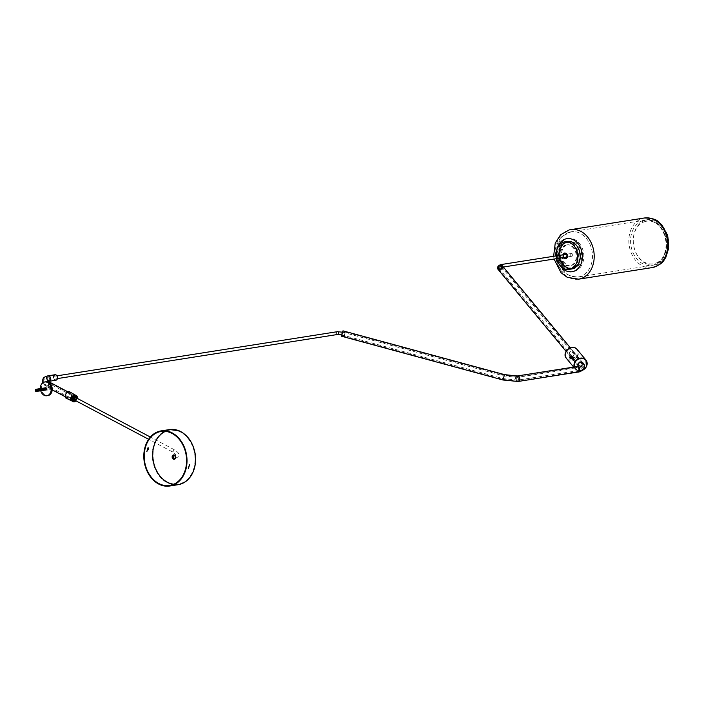 <?xml version="1.0" encoding="UTF-8"?>
<svg xmlns="http://www.w3.org/2000/svg" width="704" height="704" viewBox="0 0 704 704"><rect width="100%" height="100%" fill="white"/><g stroke="black" fill="none" stroke-linecap="round" stroke-linejoin="round"><path stroke-width="0.53" stroke-dasharray="3.52 2.64" d="M572.722 255.394A1.39 1.074 81.1 0 1 570.636 255.015A1.39 1.074 81.1 0 1 571.481 253.475A1.39 1.074 81.1 0 1 572.722 255.394M578.345 366.274A2.842 2.464 140.3 0 0 583.132 363.246M574.077 354.702A2.842 2.464 140.3 0 0 570.126 351.912A2.842 2.464 140.3 0 0 569.51 355.626A2.842 2.464 140.3 0 0 574.077 354.702M571.006 356.4L571.683 356.092L571.982 357.025L570.918 358.635L571.428 356.426L572.15 356.312L572.308 357.148L571.243 358.758L571.111 357.676L572.475 356.435L572.598 357.474L571.569 358.882L571.437 357.799L572.801 356.558L572.933 357.597L571.894 359.005L571.762 357.922L573.126 356.682L573.258 357.72L572.22 359.128L572.088 358.046L573.452 356.805L573.584 357.843L572.546 359.251L572.414 358.169L573.778 356.928L573.91 357.966L572.871 359.374L572.739 358.292L574.103 357.051L574.235 358.09L573.197 359.498L573.065 358.415L574.438 357.174L573.813 359.524L573.267 359.11M570.944 356.998L571.798 356.356L571.173 358.512L571.402 356.919L572.123 356.479L571.498 358.635L571.727 357.042L572.449 356.602L571.824 358.758L572.053 357.166L572.774 356.726L572.15 358.882L572.378 357.289L573.1 356.849L572.475 359.005L572.704 357.412L573.426 356.972L572.801 359.128L573.03 357.535L573.751 357.095L573.126 359.242L573.355 357.658L574.077 357.218L573.452 359.366L573.285 358.415L574.086 357.315L574.552 357.597L574.086 357.315M570.803 355.986L570.152 358.125M570.944 356.11L570.363 358.054M571.683 356.092L571.006 356.338L571.472 356.242L570.847 358.389L570.715 357.614M573.285 358.415L573.285 359.269L573.874 359.022L574.112 357.271L572.95 358.31L573.047 359.216L573.927 357.87L573.786 357.148L573.179 357.236L572.722 359.093L573.602 357.746L573.461 357.025L572.854 357.113L572.308 358.899L573.25 357.782L573.021 356.822L571.974 358.776L572.924 357.658L572.695 356.699L571.648 358.653L572.598 357.535L572.37 356.576L571.322 358.53L572.273 357.412L572.044 356.453L570.997 358.406L571.947 357.289L571.71 356.33L570.583 357.834M570.759 356.198L571.358 355.969L570.891 356.039L571.296 357.042L570.302 358.09M571.006 356.286L571.622 357.166L571.173 358.151L570.592 357.826M570.434 356.074L571.173 355.942L571.331 356.778L570.759 358.151L570.108 358.239M570.592 358.512L571.586 357.095L571.498 356.066L571.208 358.125L570.592 358.512L570.372 358.046M570.293 356.162L571.129 355.925L571.261 356.972L570.715 358.142L570.011 358.028M571.648 356.074L571.375 358.389L570.759 358.538L570.733 357.57M570.935 357.051L572.106 356.294L572.238 357.333L571.199 358.75L571.454 356.831L572.431 356.418L572.563 357.456L571.525 358.873L571.78 356.954L572.766 356.541L572.889 357.579L571.85 358.987L572.114 357.078L573.091 356.664L573.214 357.702L572.176 359.11L572.44 357.201L573.417 356.787L573.54 357.826L572.502 359.234L572.766 357.324L573.742 356.91L573.866 357.949L572.827 359.357L573.091 357.447L574.068 357.034L574.191 358.072L573.162 359.48L573.672 357.262L574.394 357.157L574.517 358.204M501.345 266.834A1.813 1.566 -39.7 0 1 501.952 269.702A1.813 1.566 -39.7 0 1 499.514 267.793A1.813 1.566 -39.7 0 1 501.345 266.834M500.421 265.751A1.786 1.54 -39.7 0 1 501.019 268.576A1.786 1.54 -39.7 0 1 498.634 266.675A1.786 1.54 -39.7 0 1 500.421 265.751M500.518 265.857A1.786 1.54 -39.7 0 1 501.107 268.69A1.786 1.54 -39.7 0 1 498.722 266.79A1.786 1.54 -39.7 0 1 500.518 265.857M500.57 266.068A1.672 1.443 -39.7 0 1 501.125 268.708A1.672 1.443 -39.7 0 1 498.907 266.913A1.672 1.443 -39.7 0 1 500.57 266.068M344.942 333.142L344.203 335.949L344.942 333.142M342.179 332.411L341.449 335.174L342.179 332.411M342.443 332.482L341.722 335.245L342.443 332.482M342.681 332.622L341.994 335.201L342.681 332.622M342.452 332.86L341.651 335.694L342.452 332.86M498.098 267.282A2.235 1.927 -39.7 0 1 501.864 266.094A2.235 1.927 -39.7 0 1 498.423 268.946A2.235 1.927 -39.7 0 1 498.098 267.282M342.971 330.845L341.51 336.23M497.992 269.298A2.79 2.411 140.3 0 0 502.286 265.742M73.357 400.805L73.066 400.893A2.79 1.549 117.9 0 0 73.718 400.99L72.257 400.224L72.169 398.473L73.119 396.554L75.117 395.666L75.495 397.804L74.448 399.67L72.952 400.585L71.852 400.004L71.764 398.253L72.706 396.343L74.105 395.366L75.099 395.894L75.082 397.593L74.034 399.45L72.538 400.365L71.438 399.793L71.35 398.042L72.301 396.123L73.691 395.155L74.686 395.674L74.677 397.373L73.63 399.238L72.125 400.154L71.034 399.573L70.946 397.822L71.887 395.903L73.286 394.935L74.281 395.463L74.263 397.162L73.216 399.018L71.72 399.934L70.62 399.353L70.532 397.602L71.474 395.692L73.471 394.794L73.858 396.942L72.802 398.798L71.306 399.722L70.206 399.142L70.118 397.39L71.069 395.472L73.058 394.574L73.445 396.722L72.398 398.587L70.902 399.502L71.922 400.03L74.061 399.608L70.884 399.529L66.378 397.338A2.781 1.54 117.9 0 0 68.306 396.59A2.781 1.54 117.9 0 0 69.52 393.958A2.781 1.54 117.9 0 0 68.974 392.427A2.781 1.54 117.9 0 0 66.282 394.143A2.781 1.54 117.9 0 0 66.378 397.338M52.096 386.32L52.237 389.312M73.718 400.99A2.79 1.549 117.9 0 0 75.997 398.666A2.79 1.549 117.9 0 0 75.706 395.974A2.79 1.549 117.9 0 0 73.031 397.716A2.79 1.549 117.9 0 0 73.093 400.902L72.53 398.666L73.48 396.748L75.469 395.85L75.856 397.998L74.809 399.854L73.304 400.778L72.213 400.198L72.125 398.446L73.066 396.528L74.466 395.56L75.46 396.079L75.442 397.778L74.395 399.643L72.899 400.558L71.799 399.978L71.711 398.226L72.653 396.317L74.052 395.34L75.046 395.868L75.038 397.566L73.982 399.423L72.486 400.338L71.386 399.766L71.298 398.015L72.248 396.097L73.638 395.129L74.642 395.648L74.624 397.346L73.577 399.212L72.081 400.127L70.981 399.546L70.893 397.795L71.834 395.877L73.234 394.909L74.228 395.437L74.21 397.126L73.163 398.992L71.667 399.907L70.567 399.326L70.479 397.575L71.43 395.666L73.418 394.768L73.806 396.915L72.758 398.772L71.254 399.687M36.247 391.477L35.614 391.028L35.754 389.453M35.957 389.435L35.825 390.993L36.476 391.442L35.86 390.993L35.983 389.435M36.414 391.283L36.159 389.479L35.869 390.878L36.564 391.213M36.546 391.16L36.318 389.567M36.67 390.975L36.432 389.77L36.652 391.002M37.479 391.283L36.758 390.65M37.981 391.204L37.154 389.937M37.488 390.518L37.4 389.937M37.99 390.922L37.734 390.482M37.646 389.893L38.377 388.898M38.72 391.09L37.928 390.298M37.893 389.858L38.623 388.863M38.966 391.046L38.227 390.403M38.43 389.391L38.474 390.368M38.72 390.324L38.632 389.743L38.72 390.324M39.829 390.931L38.931 389.382L39.609 388.705M39.952 390.896L39.125 389.62M39.609 389.743L40.348 388.59M40.691 390.782L39.961 390.13M39.864 389.55L40.594 388.546M40.938 390.738L40.11 389.506M40.401 389.11L40.454 390.06M40.603 389.426L41.334 388.432M41.923 390.579L41.105 389.312M41.448 389.928L41.351 389.268M41.686 389.858L42.328 388.282M42.671 390.465L41.932 389.822M41.844 389.233L42.574 388.238M42.918 390.43L42.178 389.787M43.164 390.386L42.372 389.594M43.41 390.35L42.671 389.708M43.903 390.271L43.076 389.004M44.15 390.236L43.419 389.585M44.396 390.192L43.666 389.55M43.569 388.96L44.299 387.966M44.642 390.157L43.912 389.514M43.815 388.925L44.546 387.93M44.889 390.113L44.158 389.47M45.135 390.078L44.352 389.286M45.382 390.042L44.651 389.391M42.434 388.274L41.87 388.916L42.654 390.474M41.914 390.271L42.407 390.509M41.202 388.467L40.63 389.11L41.422 390.667M39.943 390.579L40.427 390.826M39.468 388.74L38.905 389.382L39.688 390.94M39.222 388.775L38.658 389.418L39.442 390.975M37.99 388.969L37.426 389.62L38.21 391.169M36.634 389.937L36.749 390.711M36.3 389.55L36.529 391.178M36.432 391.248L35.807 390.896L36.027 389.479L36.397 391.292M35.719 389.462L35.957 391.406M45.443 387.807A1.118 0.854 -98.9 0 0 44.959 388.414M73.418 400.444A2.235 1.241 -62.1 0 1 73.357 400.409A2.235 1.241 -62.1 0 1 73.304 397.857A2.235 1.241 -62.1 0 1 75.442 396.466A2.235 1.241 -62.1 0 1 75.504 396.502M75.9 397.654A2.235 1.241 -62.1 0 1 74.598 400.127M54.859 379.535A2.235 1.716 81.1 0 1 53.68 377.186A2.235 1.716 81.1 0 1 55.053 375.285A2.235 1.716 81.1 0 1 57.094 377.23A2.235 1.716 81.1 0 1 55.748 379.694A2.235 1.716 81.1 0 1 54.859 379.535M54.974 374.739A2.79 2.147 -98.9 0 0 53.249 377.106A2.79 2.147 -98.9 0 0 54.727 380.046A2.79 2.147 -98.9 0 0 55.836 380.248M46.165 389.893A1.531 1.179 -98.9 0 0 47.995 388.511A1.531 1.179 -98.9 0 0 45.83 387.763M40.374 388.59A6.97 5.359 -98.9 0 0 40.726 390.782M45.751 381.814A6.97 5.359 -98.9 0 0 41.439 387.728A6.97 5.359 -98.9 0 0 45.135 395.085A6.97 5.359 -98.9 0 0 47.916 395.586M44.431 388.564L44.414 389.277M42.46 388.872L42.434 389.585M40.48 389.189L40.462 389.902M39.943 390.632L40.621 390.13L39.794 388.89M38.509 389.497L38.482 390.21M38.456 390.861L39.142 390.368L38.192 389.154M36.538 389.787L36.705 390.896M36.52 389.409L37.224 389.752L36.925 391.169L36.203 389.91L36.986 391.16M36.274 389.541L36.52 391.186L36.247 389.523M36.089 389.47L35.622 390.922L36.247 391.283L36.731 390.746L35.842 389.514L35.446 391.054M44.396 388.511L44.308 389.004M43.991 390.051L44.572 389.514L43.745 388.265M42.425 388.819L42.328 389.321M42.02 390.359L42.592 389.822L41.774 388.582M41.096 389.356L41.193 389.937M40.85 389.391L40.946 389.981M40.286 390.632L40.682 389.206L39.767 388.934M39.89 390.702L40.19 389.286L39.486 388.942M39.644 390.746L39.943 389.321L39.239 388.978M39.398 390.782L39.697 389.365L38.993 389.013M39.213 390.817L39.45 389.4L38.746 389.057M38.808 390.87L39.389 390.324L38.5 389.092M38.315 390.949L38.896 390.403L38.069 389.162M37.488 390.526L38.166 390.975L38.65 390.447L37.822 389.198M37.145 389.972L37.242 390.562M37.981 391.01L38.218 389.594L37.514 389.25M36.898 390.016L36.995 390.597M37.734 391.046L37.972 389.638L37.268 389.286M37.418 391.098L37.726 389.673L37.013 389.33M36.502 389.743L36.678 390.949M37.171 391.134L37.479 389.708L36.766 389.365M36.678 391.213L36.978 389.787L36.274 389.444M36.027 389.479L35.464 390.034L36.186 391.292L36.485 389.866L35.367 389.778M73.665 400.646L72.679 400.127L72.591 398.561L73.436 396.854L74.668 395.982L75.557 396.449L74.598 399.617L73.251 400.435L72.266 399.916L72.186 398.35L73.022 396.634L74.263 395.771L75.143 396.229L74.184 399.397L72.846 400.215L71.861 399.696L71.773 398.13L72.609 396.422L74.378 395.613L74.712 397.522L73.77 399.186L72.433 399.995L71.447 399.476L71.368 397.91L73.436 395.331L74.325 395.798L74.307 397.311L73.366 398.966L72.019 399.784L71.034 399.265L70.954 397.698L73.031 395.12L73.911 395.578L73.894 397.091L72.952 398.746L71.614 399.564L70.629 399.045L71.377 395.771L73.154 394.962L73.48 396.871L72.547 398.534L71.201 399.344M73.559 400.594L72.574 400.074L72.494 398.508L73.33 396.801L74.571 395.93L75.451 396.396L74.492 399.564L73.154 400.374L72.169 399.854L72.081 398.297L72.917 396.581L74.158 395.71L75.038 396.176L74.078 399.344L72.741 400.162L71.755 399.643L71.667 398.077L72.512 396.37L74.281 395.56L74.615 397.47L72.327 399.942L71.342 399.423L71.262 397.857L72.098 396.15L73.339 395.278L74.219 395.745L73.26 398.913L71.922 399.722L70.937 399.203L70.849 397.646L71.685 395.93L72.926 395.058L73.814 395.525L72.855 398.693L71.509 399.511L70.523 398.992L71.28 395.718L73.049 394.909L73.383 396.818L71.104 399.291M146.74 451.282L147.611 447.577L148.192 447.744M165.484 431.35A27.333 20.997 81.1 0 1 169.629 430.118A27.333 20.997 81.1 0 1 178.772 431.262A27.333 20.997 81.1 0 1 195.052 459.765A27.333 20.997 81.1 0 1 178.13 484.123A27.333 20.997 81.1 0 1 173.809 484.22M188.276 468.274L189.13 464.57L189.728 464.737M173.712 454.898A2.235 1.716 81.1 0 1 173.879 454.863A2.235 1.716 81.1 0 1 174.627 454.951A2.235 1.716 81.1 0 1 175.956 457.283A2.235 1.716 81.1 0 1 174.574 459.272A2.235 1.716 81.1 0 1 174.398 459.29M65.982 398.103A3.643 2.024 117.9 0 0 68.517 397.118A3.643 2.024 117.9 0 0 70.101 393.668A3.643 2.024 117.9 0 0 69.388 391.67M75.874 400.796A3.344 1.857 117.9 0 0 77.176 398.332M70.726 399.379L70.655 400.18L73.999 400.294L72.952 401.157M75.847 396.466A2.508 1.39 117.9 0 0 75.592 396.229A2.508 1.39 117.9 0 0 75.574 396.22A2.508 1.39 117.9 0 0 73.163 397.786A2.508 1.39 117.9 0 0 73.225 400.655A2.508 1.39 117.9 0 0 73.251 400.673A2.508 1.39 117.9 0 0 73.577 400.752M74.774 400.215A2.508 1.39 117.9 0 0 76.076 397.751M75.407 400.55A2.508 1.39 117.9 0 0 76.71 398.086M565.875 245.062A10.595 8.14 81.1 0 1 566.412 244.948A10.595 8.14 81.1 0 1 576.11 254.153A10.595 8.14 81.1 0 1 569.712 265.892A10.595 8.14 81.1 0 1 560.076 257.039A10.595 8.14 81.1 0 1 565.875 245.062M565.418 242.88A12.83 9.856 81.1 0 1 566.069 242.748A12.83 9.856 81.1 0 1 577.799 253.889A12.83 9.856 81.1 0 1 570.055 268.092A12.83 9.856 81.1 0 1 558.395 257.382A12.83 9.856 81.1 0 1 565.418 242.88M556.688 258.623A13.948 10.718 81.1 0 1 556.257 255.869M557.462 252.27A13.112 10.067 81.1 0 1 565.435 242.563A13.112 10.067 81.1 0 1 577.421 253.95A13.112 10.067 81.1 0 1 569.51 268.462A13.112 10.067 81.1 0 1 557.462 252.27M173.73 450.384A1.39 0.774 -62.1 0 1 172.198 451.757A1.39 0.774 -62.1 0 1 172.163 450.164A1.39 0.774 -62.1 0 1 173.501 449.293A1.39 0.774 -62.1 0 1 173.73 450.384M50.67 385.282A1.39 0.774 -62.1 0 1 49.13 386.654A1.39 0.774 -62.1 0 1 49.104 385.053A1.39 0.774 -62.1 0 1 50.433 384.182A1.39 0.774 -62.1 0 1 50.67 385.282M49.377 379.148A1.39 1.074 81.1 0 1 47.291 378.77A1.39 1.074 81.1 0 1 48.127 377.23A1.39 1.074 81.1 0 1 49.377 379.148M337.814 334.444A1.39 1.074 81.1 0 1 337.383 331.69M342.109 333.969L342.602 332.191L342.109 333.969M503.615 377.74L504.108 375.971L503.615 377.74M518.69 379.271A1.39 1.074 81.1 0 1 516.604 378.893A1.39 1.074 81.1 0 1 517.449 377.353A1.39 1.074 81.1 0 1 518.69 379.271M578.653 369.829A1.39 1.074 81.1 0 1 576.567 369.459A1.39 1.074 81.1 0 1 577.412 367.91A1.39 1.074 81.1 0 1 578.653 369.829M581.918 364.742A1.39 1.206 -39.7 0 1 579.568 365.482A1.39 1.206 -39.7 0 1 581.715 363.704A1.39 1.206 -39.7 0 1 581.918 364.742M501.415 267.67A1.39 1.206 -39.7 0 1 499.066 268.409A1.39 1.206 -39.7 0 1 501.213 266.631A1.39 1.206 -39.7 0 1 501.415 267.67M502.163 265.602A1.39 1.074 81.1 0 1 500.086 266.121A1.39 1.074 81.1 0 1 500.931 264.581M582.569 370.269A6.97 6.028 -39.7 0 1 575.186 368.931A6.97 6.028 -39.7 0 1 574.174 367.013M566.421 358.362A6.97 6.028 140.3 0 0 577.614 356.11A6.97 6.028 140.3 0 0 577.157 349.466M574.499 366.96A6.697 5.79 140.3 0 0 582.859 370.014M577.289 355.907A6.697 5.79 -39.7 0 1 566.315 357.782A6.697 5.79 -39.7 0 1 571.49 347.723A6.697 5.79 -39.7 0 1 577.289 355.907M498.898 268.638L499.62 269.553L499.365 268.453L500.113 267.291L501.327 266.939A1.698 1.47 -39.7 0 1 501.89 269.632A1.698 1.47 -39.7 0 1 499.62 267.802A1.698 1.47 -39.7 0 1 501.318 266.93L502.242 267.379L501.468 266.508M500.632 265.813A1.945 1.681 -39.7 0 1 501.283 268.902A1.945 1.681 -39.7 0 1 498.634 266.913A1.945 1.681 -39.7 0 1 500.632 265.813M500.623 265.672A2.059 1.778 -39.7 0 1 501.6 268.655A2.059 1.778 -39.7 0 1 498.309 268.365A2.059 1.778 -39.7 0 1 500.623 265.672M500.641 265.619A2.121 1.83 -39.7 0 1 501.644 268.69A2.121 1.83 -39.7 0 1 498.256 268.382A2.121 1.83 -39.7 0 1 500.641 265.619M500.632 265.47A2.235 1.927 -39.7 0 1 501.371 269.007A2.235 1.927 -39.7 0 1 498.388 266.631A2.235 1.927 -39.7 0 1 500.632 265.47M500.562 265.382A2.235 1.927 -39.7 0 1 501.301 268.919A2.235 1.927 -39.7 0 1 498.318 266.543A2.235 1.927 -39.7 0 1 500.562 265.382L501.864 266.094C502.313 268.981 501.169 269.922 498.423 268.946L500.544 265.373M500.5 265.443A2.121 1.83 -39.7 0 1 501.494 268.514A2.121 1.83 -39.7 0 1 498.115 268.215A2.121 1.83 -39.7 0 1 500.5 265.443M344.925 333.203L344.23 335.843L344.925 333.203M342.734 332.464L341.942 335.474L342.734 332.464M342.566 332.235L341.651 335.694L342.566 332.235M342.61 331.329L341.44 335.632M503.958 376.64L503.166 379.474L503.958 376.64M516.023 377.863A2.235 1.716 81.1 0 1 517.317 376.526A2.235 1.716 81.1 0 1 519.358 378.462A2.235 1.716 81.1 0 1 518.012 380.934A2.235 1.716 81.1 0 1 516.023 377.863M575.986 368.421A2.235 1.716 81.1 0 1 577.28 367.083A2.235 1.716 81.1 0 1 579.322 369.019A2.235 1.716 81.1 0 1 577.975 371.492A2.235 1.716 81.1 0 1 575.986 368.421M578.6 364.346A2.235 1.927 -39.7 0 1 582.358 363.167A2.235 1.927 -39.7 0 1 578.926 366.018A2.235 1.927 -39.7 0 1 578.6 364.346M504.478 374.625L503.017 380.01M517.229 375.971A2.79 2.147 -98.9 0 0 515.61 377.643A2.79 2.147 -98.9 0 0 518.1 381.48M577.192 366.538A2.79 2.147 -98.9 0 0 575.582 368.201A2.79 2.147 -98.9 0 0 578.063 372.046M578.406 366.256A2.79 2.411 140.3 0 0 582.789 362.806M49.729 383.17A2.79 1.549 117.9 0 0 48.022 385.695A2.79 1.549 117.9 0 0 48.479 387.886A2.79 1.549 117.9 0 0 49.104 387.974A2.79 1.549 117.9 0 0 51.383 385.642A2.79 1.549 117.9 0 0 51.093 382.95M49.245 387.464A2.235 1.241 -62.1 0 1 48.743 387.394A2.235 1.241 -62.1 0 1 48.69 384.842A2.235 1.241 -62.1 0 1 50.829 383.442A2.235 1.241 -62.1 0 1 51.066 385.598A2.235 1.241 -62.1 0 1 49.245 387.464M47.802 380.644A2.235 1.716 81.1 0 1 46.622 378.294A2.235 1.716 81.1 0 1 48.004 376.402A2.235 1.716 81.1 0 1 50.046 378.338A2.235 1.716 81.1 0 1 48.699 380.811A2.235 1.716 81.1 0 1 47.802 380.644M47.916 375.848A2.79 2.147 -98.9 0 0 46.191 378.215A2.79 2.147 -98.9 0 0 47.67 381.154A2.79 2.147 -98.9 0 0 48.778 381.357L47.485 381.735L47.819 380.494M178.218 484.678A27.896 21.428 81.1 0 1 152.706 460.451A27.896 21.428 81.1 0 1 169.541 429.572M179.124 431.209A27.333 20.997 81.1 0 1 189.622 477.294A27.333 20.997 81.1 0 1 153.938 462.695A27.333 20.997 81.1 0 1 179.124 431.209M559.478 264.722A16.738 12.857 81.1 0 1 557.04 249.207M578.67 279.162A25.106 19.29 81.1 0 1 555.852 258.201A25.106 19.29 81.1 0 1 569.589 229.83M652.194 267.59A25.106 19.29 81.1 0 1 629.385 246.62A25.106 19.29 81.1 0 1 643.113 218.249A25.106 19.29 81.1 0 1 644.389 217.994M646.334 219.903A22.968 17.644 81.1 0 1 668.29 249.885A22.968 17.644 81.1 0 1 638.581 257.268A22.968 17.644 81.1 0 1 646.334 219.903M645.506 221.426A21.586 16.588 81.1 0 1 666.142 249.612A21.586 16.588 81.1 0 1 638.22 256.555A21.586 16.588 81.1 0 1 645.506 221.426M643.579 220.431A22.871 17.574 81.1 0 1 644.732 220.202A22.871 17.574 81.1 0 1 665.65 240.055A22.871 17.574 81.1 0 1 651.851 265.382A22.871 17.574 81.1 0 1 631.066 246.286A22.871 17.574 81.1 0 1 643.579 220.431M570.046 232.003A22.871 17.574 81.1 0 1 571.208 231.774A22.871 17.574 81.1 0 1 592.126 251.636A22.871 17.574 81.1 0 1 578.318 276.962A22.871 17.574 81.1 0 1 557.533 257.858A22.871 17.574 81.1 0 1 570.046 232.003M567.433 238.621A16.738 12.857 81.1 0 1 583.431 260.462A16.738 12.857 81.1 0 1 561.783 265.848A16.738 12.857 81.1 0 1 567.433 238.621M568.014 241.34A13.948 10.718 81.1 0 1 581.346 259.547A13.948 10.718 81.1 0 1 563.306 264.035A13.948 10.718 81.1 0 1 568.014 241.34M566.579 244.948A10.595 8.14 81.1 0 1 567.116 244.842A10.595 8.14 81.1 0 1 576.814 254.047A10.595 8.14 81.1 0 1 570.416 265.778A10.595 8.14 81.1 0 1 560.789 256.925A10.595 8.14 81.1 0 1 566.579 244.948M566.122 242.766A12.83 9.856 81.1 0 1 566.773 242.634A12.83 9.856 81.1 0 1 578.503 253.774A12.83 9.856 81.1 0 1 570.759 267.986A12.83 9.856 81.1 0 1 559.108 257.268A12.83 9.856 81.1 0 1 566.122 242.766M570.39 269.078A13.948 10.718 81.1 0 1 558.835 256.52A13.948 10.718 81.1 0 1 566.597 241.569M563.394 257.567A2.842 2.191 81.1 0 1 562.892 255.191A2.842 2.191 81.1 0 1 562.962 254.813M563.306 257.585A2.904 2.235 81.1 0 1 562.813 255.182A2.904 2.235 81.1 0 1 562.874 254.822M559.002 251.724A13.948 10.718 -98.9 0 0 571.815 268.946A13.948 10.718 -98.9 0 0 580.237 253.502A13.948 10.718 -98.9 0 0 567.486 241.393A13.948 10.718 -98.9 0 0 559.002 251.724M563.438 254.734L563.869 257.497A2.842 2.191 81.1 0 1 563.35 255.121A2.842 2.191 81.1 0 1 563.42 254.742M564.626 253.079L564.854 253.062A2.842 2.191 81.1 0 1 565.083 253.009A2.842 2.191 81.1 0 1 567.688 255.482A2.842 2.191 81.1 0 1 565.963 258.632A2.842 2.191 81.1 0 1 565.734 258.65L565.506 258.702M563.35 255.103A2.895 2.226 81.1 0 1 566.993 253.757A2.895 2.226 81.1 0 1 566.333 258.588A2.895 2.226 81.1 0 1 563.35 255.103M559.636 251.926A13.112 10.067 81.1 0 1 567.609 242.22A13.112 10.067 81.1 0 1 579.603 253.607A13.112 10.067 81.1 0 1 571.692 268.118A13.112 10.067 81.1 0 1 559.636 251.926M559.39 251.768A13.666 10.498 81.1 0 1 576.594 245.423A13.666 10.498 81.1 0 1 573.496 268.242A13.666 10.498 81.1 0 1 559.39 251.768M559.601 251.83A13.385 10.287 -98.9 0 0 573.426 267.969A13.385 10.287 -98.9 0 0 576.453 245.626A13.385 10.287 -98.9 0 0 559.601 251.83M175.437 458.242L177.813 457.054L178.666 455.655C179.582 453.886 177.866 451.766 173.501 449.293L150.348 437.043M174.935 455.488L175.974 454.934L172.198 451.757L148.623 439.287M57.015 375.83L48.127 377.23C45.188 377.441 39.186 381.586 49.13 386.654L73.357 399.467M57.455 378.585L46.473 380.802C45.698 380.75 47.018 381.876 50.433 384.182L74.659 397.003M341.528 334.796L503.378 378.664L517.88 380.107L577.843 370.665C579.005 371.078 580.668 370.005 582.842 367.435L581.715 363.704L501.178 266.578L500.949 267.441L503.351 267.018M342.258 332.103L504.108 375.971L517.449 377.353L577.412 367.91C580.439 367.479 581.152 366.67 579.568 365.482L499.066 268.409L498.511 266.332L499.206 265.267M571.481 253.475L566.72 254.223M571.912 256.23L567.151 256.978M582.472 370.348L578.054 370.735L575.186 368.931L573.654 367.092M582.833 362.771L573.883 351.991M578.45 366.406L570.865 357.262M570.117 356.356L569.51 355.626M502.374 267.37C503.228 269.192 502.295 269.958 499.585 269.685M502.436 267.467L501.811 266.499C501.961 268.69 500.975 269.509 498.828 268.972L499.664 269.764M501.574 266.649C501.142 268.902 500.289 269.606 499.022 268.77M342.382 331.734L345.18 332.534L344.265 335.896L341.449 335.174M345.145 332.446L344.203 335.949L341.818 335.535L342.883 331.61L345.145 332.446M498.423 268.946L579.322 366.67L517.317 376.526L504.328 375.162L342.822 331.39L341.634 335.685M501.864 266.094L582.358 363.167C584.54 367.805 583.079 370.586 577.975 371.492L518.012 380.934L503.166 379.474L341.651 335.694M566.086 351.41L578.186 366.001M570.381 347.855L582.481 362.437M42.742 382.818L44.475 385.132L52.21 389.858M65.19 396.722L70.655 399.617M67.804 391.794L73.058 394.574M55.053 375.285L48.004 376.402C45.074 376.006 37.752 382.263 48.743 387.394L73.357 400.409M55.748 379.694L47.133 381.304L47.291 380.697L50.829 383.442L75.442 396.466M51.753 386.373L46.596 387.182M52.237 389.4L47.071 390.21M169.664 485.452L178.13 484.123M161.163 431.455L169.629 430.118M76.208 396.554L68.974 392.427M73.251 400.673L71.922 400.03M73.225 400.655L73.858 400.99M73.99 400.4L74.061 399.608M553.617 256.282L554.048 259.037M644.732 220.202C668.122 215.582 675.523 262.592 651.851 265.382L578.318 276.962C565.391 276.452 557.938 269.852 555.984 257.18C554.673 244.358 560.278 237.732 562.39 236.157L571.208 231.774L644.732 220.202M566.412 244.948L562.839 248.09L561.334 253.396L563.314 261.527L566.826 265.065L569.712 265.892M570.055 268.092L570.759 267.986C567.477 267.854 562.716 268.822 559.214 256.309C560.032 242.29 563.948 244.464 566.166 242.757L566.069 242.748M571.639 268.972L571.815 268.946C578.204 267.071 581.029 261.897 580.281 253.405C578.327 245.203 574.059 241.199 567.486 241.393L567.301 241.419M569.51 268.462L571.692 268.118C563.684 267.678 559.689 262.266 559.706 251.9C560.683 246.391 563.314 243.162 567.609 242.22L565.435 242.563"/><path stroke-width="1.06" d="M175.252 457.609A1.39 1.074 81.1 0 1 173.175 457.23A1.39 1.074 81.1 0 1 174.011 455.69A1.39 1.074 81.1 0 1 175.252 457.609M569.677 357.632L569.906 356.752L569.73 357.922L570.557 357.878M569.906 356.752L570.997 356.752L570.803 355.986L569.906 356.752M570.434 356.074L569.73 357.922L571.006 356.523M583.132 363.246A2.842 2.464 140.3 0 0 579.146 362.639A2.842 2.464 140.3 0 0 578.345 366.274M570.152 358.125L570.944 356.11M570.363 358.054L570.742 356.673M570.715 357.614L570.944 356.998M570.583 357.834L570.02 358.037L570.416 356.55M570.302 358.09L571.006 356.286M570.592 357.826L570.988 356.761M570.108 358.239L570.759 356.198M570.372 358.046L571.006 356.4M569.686 357.553L570.293 356.162M570.011 358.028L570.478 356.462M570.328 358.072L570.803 356.585M570.733 357.57L570.935 357.051M503.017 380.01L341.51 336.23L342.971 330.845L504.478 374.625L517.229 375.971A2.79 2.147 -98.9 0 1 519.781 378.4A2.79 2.147 -98.9 0 1 518.1 381.48L503.017 380.01L504.478 374.625M570.381 347.855L502.286 265.742A2.79 2.411 140.3 0 0 497.992 269.298L566.086 351.41M52.237 389.312L51.753 386.373M35.957 391.406L36.96 390.817L36.749 389.717L35.886 389.294L35.2 389.963L35.332 391.072L36.115 391.512L36.714 390.852A1.118 0.854 -98.9 0 0 36.67 390.016L36.142 391.512L35.367 391.072L35.235 389.963L35.922 389.286L36.775 389.717L36.995 390.808L36.247 391.477M35.754 389.453L37.03 389.673L37.242 390.773L36.608 391.442L37.215 390.773L36.995 389.682L35.719 389.462M35.983 389.435L37.277 389.638L37.488 390.729L36.414 391.283M36.74 391.204L37.224 390.667L37.039 389.778L36.177 389.488L36.661 389.171L37.523 389.594L37.734 390.694L36.546 391.16M36.318 389.567L37.77 389.558L37.981 390.658L37.382 391.318L36.67 390.975L37.347 391.318L37.954 390.658L37.734 389.567L36.3 389.55M36.749 390.711L37.594 391.283L38.201 390.623L37.981 389.523L37.118 389.101L36.52 389.558L37.154 389.092L38.016 389.523L38.227 390.614L37.479 391.283M37.558 391.046L38.21 390.509L38.034 389.629L37.259 389.286L36.661 389.99L37.4 389.057L38.262 389.479L38.474 390.579L37.875 391.239L37.092 390.799L36.96 389.69L37.646 389.013L38.509 389.444L38.72 390.535L37.981 391.204M37.154 389.937L37.893 388.978L38.755 389.4L38.966 390.5L37.858 391.019M37.831 391.002L37.488 390.518M37.4 389.937L37.62 389.268M37.646 389.233L39.002 389.365L39.222 390.456L38.614 391.125L38.966 389.374L37.99 388.969M37.734 390.482L37.646 389.893M38.236 390.878L39.433 390.43L39.222 389.33L38.386 388.898L39.248 389.33L39.468 390.421L38.72 391.09M38.113 390.658L37.893 389.858M38.394 390.746L39.072 391.046L39.679 390.386L39.468 389.294L38.606 388.863L39.494 389.286L39.714 390.386L38.966 391.046M38.227 390.403L38.254 389.338M38.271 389.303L38.878 388.819L39.741 389.25L39.961 390.342L39.354 391.002L38.359 389.717M38.72 390.13L39.459 390.773L39.758 389.356L38.474 389.444L39.125 388.784L39.987 389.206L40.207 390.306L39.6 390.966L38.72 390.324L39.169 390.764M38.975 390.13L39.706 390.738L40.005 389.312L38.676 389.47M38.694 389.409L39.371 388.74L40.234 389.171L40.454 390.262L39.82 390.931L40.418 390.271L40.207 389.171L39.222 388.775M39.547 390.755L40.665 390.236L40.454 389.136L39.626 388.705L40.48 389.127L40.7 390.227L39.952 390.896M39.125 389.62L39.873 388.661L40.726 389.092L40.946 390.192L39.829 390.711M39.802 390.694L39.6 388.96M39.626 388.925L40.973 389.057L41.193 390.148L40.075 390.676M39.829 390.403L39.899 388.978M40.216 390.57L41.413 390.113L40.366 388.59L41.228 389.013L41.439 390.113L40.691 390.782M39.961 390.13L39.864 389.55M40.348 390.403L41.052 390.738L41.659 390.078L41.439 388.978L40.577 388.555L41.474 388.978L41.686 390.069L40.938 390.738M40.33 390.306L40.154 389.233M40.242 388.995L40.858 388.511L41.721 388.934L41.932 390.034L41.325 390.694L40.33 389.409M41.105 389.312L41.29 388.74L41.263 390.139L42.038 390.579L42.645 389.919L42.425 388.828L41.571 388.397L40.911 389.066L41.29 390.456L41.677 389.048L40.445 389.127L41.07 388.476L41.967 388.898L42.178 389.99L41.58 390.658L40.7 390.016L41.149 390.456M40.612 388.766L41.105 388.467M40.612 389.435L41.272 388.661L40.665 389.62M41.07 388.696L41.017 390.183L41.791 390.623L42.398 389.963L41.351 388.432L42.214 388.863L42.425 389.954L41.316 390.482M41.078 388.687L42.46 388.819L42.671 389.919L41.923 390.579M41.307 388.714L42.706 388.784L42.918 389.875L41.809 390.403M41.351 388.652L41.844 388.353M41.782 390.377L41.448 389.928M41.351 389.268L42.09 388.318L42.953 388.74L43.164 389.84L42.055 390.359M42.654 390.474L43.384 389.805L43.164 388.705L42.31 388.282L43.199 388.705L43.419 389.796L42.671 390.465M41.932 389.822L41.844 389.233M42.319 390.095L43.023 390.43L43.63 389.77L43.419 388.67L42.557 388.238L43.446 388.661L43.666 389.761L42.918 390.43M42.178 389.787L42.134 388.925M42.266 388.714L42.83 388.194L43.692 388.626L43.912 389.726L43.164 390.386M42.592 389.998L42.39 388.837L43.076 388.159L43.938 388.59L44.158 389.682L43.41 390.35M43.278 388.362L44.651 388.476L44.862 389.567L44.264 390.236L43.745 390.086L43.894 388.705L43.19 388.353L42.583 389.118L43.322 388.124L44.185 388.546L44.405 389.646L43.798 390.306L43.023 389.866L43.05 388.414M43.085 388.379L44.431 388.511L44.651 389.602L43.903 390.271M43.076 389.004L43.296 388.379M43.331 388.335L44.678 388.467L44.898 389.567L44.15 390.236M43.419 389.585L43.507 388.388L44.924 388.432L45.144 389.523L44.396 390.192M43.666 389.55L43.569 388.96M44.282 387.966L45.17 388.397L45.39 389.488L44.642 390.157M43.912 389.514L43.815 388.925M44.299 389.778L45.003 390.113L45.61 389.453L45.39 388.362L44.528 387.93L45.426 388.353L45.637 389.453L44.889 390.113M44.158 389.47L44.035 388.828M44.238 388.397L44.81 387.886L45.672 388.318L45.883 389.409L45.135 390.078M44.986 389.893L44.37 388.52L45.056 387.851L45.918 388.274L46.13 389.374L45.382 390.042M45.566 389.814L45.874 388.388L45.162 388.045L44.554 388.81L44.669 388.326M44.686 388.291L45.302 387.807L46.165 388.238L46.376 389.33L45.408 388.01L45.065 389.611M45.285 389.726A1.118 0.854 -98.9 0 0 46.596 389.303L46.376 388.203L45.522 387.772L44.827 388.45L44.968 389.558L45.742 389.998L46.35 389.338L46.13 388.238L45.267 387.816L44.581 388.485L44.713 389.594L45.496 390.042L46.103 389.374L45.883 388.282L45.021 387.851L44.282 388.784M44.282 388.925L44.352 389.365M44.572 389.778L45.25 390.078L45.857 389.418L45.637 388.318L44.774 387.895L44.097 388.529M44.035 388.969L44.264 389.734M44.563 387.93L43.93 388.397M43.912 388.432L44.141 389.919M44.167 389.946L45.364 389.497L45.144 388.397L44.282 387.974L43.595 388.643L43.727 389.752L44.51 390.192L45.109 389.532L44.898 388.441L43.798 388.089M43.498 388.37L43.358 389.523M43.243 388.423L43.05 388.978M43.05 388.986L44.009 390.271L44.616 389.611L44.405 388.511L43.032 388.406M42.997 388.458L42.988 389.866L43.771 390.306L44.37 389.646L44.158 388.555L43.296 388.124L42.61 388.802L42.742 389.91L43.525 390.35L44.123 389.69L43.912 388.59L43.05 388.168L42.31 389.101M42.302 389.242L42.372 389.682M42.416 389.805L43.27 390.386L43.877 389.726L43.666 388.634L42.803 388.203L42.126 388.837M42.055 389.277L42.284 390.042M41.774 388.634L41.914 390.271M42.407 390.509L43.138 389.84L42.918 388.749L41.818 388.406M41.527 388.678L41.51 390.104L42.407 389.849L41.527 388.617L40.911 389.585M41.774 390.403L42.891 389.884L42.671 388.784L41.818 388.362M41.422 390.667L42.152 389.998L41.932 388.907L41.07 388.476M40.33 389.55L40.401 389.99M40.445 390.113L41.298 390.702L41.906 390.034L41.686 388.942L40.823 388.511L40.225 388.978M40.084 389.585L40.154 390.025M40.577 388.555L40.075 388.872M39.882 389.25L40.066 390.394M39.794 388.951L39.943 390.579M40.427 390.826L41.166 390.157L40.946 389.057L39.846 388.714M39.538 389.004L39.406 390.148M39.714 390.65L40.436 390.166L40.251 389.277L39.547 388.934L38.931 389.849M39.952 390.694L40.911 390.192L40.7 389.101L39.838 388.67L39.16 390.183M39.442 390.975L40.172 390.306L39.961 389.215L39.098 388.784L38.43 389.391M38.35 389.858L38.421 390.298M38.641 390.711L39.327 391.01L39.926 390.35L39.714 389.25L38.852 388.828L38.28 389.233L39.266 389.426L39.45 390.315L38.614 390.773M38.227 389.33L38.333 390.667M38.606 388.863L37.998 389.233M37.998 389.33L38.086 390.711M37.805 389.277L37.99 390.922M38.21 391.169L38.94 390.5L38.72 389.409L37.866 388.978L37.171 389.655L37.312 390.764L38.086 391.204L38.694 390.544L38.474 389.444L37.611 389.022L36.942 389.655M36.925 389.717L37.84 391.239L38.447 390.579L38.227 389.488L37.365 389.057L36.766 389.523M36.529 391.178L37.708 390.702L37.488 389.602L36.133 389.47L36.978 390.702L36.494 391.239M36.397 391.292L37.462 390.738L37.242 389.638L35.957 389.435M45.408 388.01L46.596 389.303A1.118 0.854 -98.9 0 0 45.443 387.807M44.959 388.414A1.118 0.854 -98.9 0 0 45.25 389.682M36.67 390.016L35.367 389.778L35.446 391.054L36.714 390.852M74.598 400.127A2.235 1.241 -62.1 0 1 73.858 400.479A2.235 1.241 -62.1 0 1 73.418 400.444M75.504 396.502A2.235 1.241 -62.1 0 1 75.9 397.654M48.778 381.357L55.836 380.248A2.79 2.147 -98.9 0 0 57.517 377.159A2.79 2.147 -98.9 0 0 54.974 374.739L47.916 375.848A2.79 2.147 -98.9 0 1 50.468 378.268A2.79 2.147 -98.9 0 1 48.778 381.357L48.646 381.383M45.681 388.194A1.531 1.179 -98.9 0 0 45.804 389.347M45.83 389.418A1.531 1.179 -98.9 0 0 46.165 389.893M40.726 390.782A6.97 5.359 -98.9 0 0 44.079 395.252A6.97 5.359 -98.9 0 0 46.86 395.754A6.97 5.359 -98.9 0 0 51.066 388.036A6.97 5.359 -98.9 0 0 44.686 381.973A6.97 5.359 -98.9 0 0 40.374 388.59M46.86 395.754L47.916 395.586A6.97 5.359 -98.9 0 0 52.122 387.869A6.97 5.359 -98.9 0 0 45.751 381.814L44.686 381.973M45.47 388.001L45.047 389.506M45.091 389.558L46.112 389.268L45.936 388.379L45.223 388.036L44.616 389.004M44.642 389.198L45.382 389.84L45.681 388.423L44.431 388.564M44.607 389.655L45.619 389.347L45.434 388.458L44.299 388.388M44.158 388.687L44.308 389.62M44.537 389.84L45.373 389.382L45.188 388.494L44.194 388.282M43.912 388.731L44.211 389.822M44.238 388.194L45.065 389.435L44.581 389.972L44.942 388.538L44.114 388.221M43.754 388.546L44 389.893M43.718 388.511L43.71 389.646L44.396 389.998L44.88 389.462L44.695 388.573L43.639 388.414M43.613 388.441L43.754 389.928M43.798 389.963L44.634 389.497L43.745 388.265L43.182 388.819L43.507 389.972M43.551 389.998L44.387 389.541L43.498 388.309L42.935 388.854L43.261 390.007M43.305 390.034L44.141 389.576L43.956 388.696L43.252 388.344L42.636 389.312M42.671 389.506L43.014 390.051M43.058 390.078L43.894 389.62L43.71 388.731L42.46 388.872M42.812 390.113L43.648 389.655L43.463 388.766L42.328 388.696M42.566 390.157L43.402 389.699L43.217 388.81L42.214 388.59M42.029 388.819L42.24 390.139M42.671 390.271L42.97 388.846L42.134 388.538M41.888 388.714L42.029 390.201M42.073 390.236L42.909 389.77L42.724 388.89L42.02 388.538L41.404 389.506M41.439 389.699L41.782 390.245M41.818 390.271L42.654 389.814L42.478 388.925L41.765 388.582L41.158 389.55M40.946 389.778L41.386 390.386M41.51 390.421L42.161 389.893L41.272 388.661M40.691 389.822L41.175 390.438M41.263 390.456L41.914 389.928L41.738 389.039L40.48 389.189M40.322 388.978L41.422 389.092L41.008 390.518L41.668 389.963L41.483 389.083L40.348 389.013M40.77 390.535L41.422 390.007L41.237 389.118L40.242 388.907M40.058 389.127L40.26 390.447M40.286 388.81L40.929 389.171L40.691 390.579L40.99 389.162L40.163 388.846M39.908 389.022L40.014 390.491M40.286 390.632L40.929 390.086L40.04 388.854L39.477 389.4L39.943 390.632M40.022 390.667L40.682 390.122L39.794 388.89L39.23 389.435L39.697 390.667L39.266 390.35L39.732 388.898M39.301 388.969L38.694 389.937M39.054 389.004L38.509 389.497M38.482 390.21L39.213 390.817L39.697 390.28L39.512 389.391L38.377 389.321L38.808 389.048M38.324 389.4L38.192 389.972M38.104 389.4L38.13 390.588M38.535 390.905L39.204 390.359L38.192 389.154M37.963 389.303L37.928 390.685M38.122 390.852L38.958 390.394L38.069 389.162L37.682 390.72M37.866 390.896L38.711 390.43L38.526 389.55L37.822 389.198L37.206 390.166M37.242 390.359L37.585 390.905M37.62 390.931L38.456 390.474L38.28 389.585L37.567 389.242L36.96 390.21M36.995 390.403L37.338 390.94M37.33 389.277L36.714 390.13M36.758 390.5L37.083 390.984M37.312 391.081L37.963 390.553L37.787 389.664L36.538 389.787M36.705 390.896L37.717 390.588L37.541 389.699L36.397 389.629L36.828 389.356M36.925 391.169L37.47 390.632L36.582 389.4M45.32 389.849L45.619 388.432L44.598 388.238M45.074 389.893L45.373 388.467L44.273 388.362M44.114 388.634L44.282 389.682M44.519 389.875L45.311 389.391L45.126 388.511L44.167 388.265M43.965 388.476L44.185 389.866M44.466 389.963L44.141 388.247M43.578 388.423L43.727 389.963M43.683 388.282L43.12 388.828L43.481 390.007M43.974 390.042L44.141 388.661L43.437 388.318L42.874 388.863L43.234 390.042M43.481 390.122L43.648 388.74L42.425 388.819M43.234 390.157L43.402 388.775L42.302 388.67M42.082 389.356L42.31 389.99M42.988 390.201L43.155 388.819L42.196 388.573M41.994 388.784L42.214 390.174M42.742 390.236L42.909 388.854L42.266 388.502M41.853 388.696L42.002 390.236M42.495 390.28L42.847 389.778L42.161 388.555M41.747 388.626L41.756 390.28M41.712 388.59L41.096 389.356M41.554 390.342L42.346 389.858L42.17 388.978L41.457 388.626L40.85 389.391M41.307 390.386L42.099 389.902L41.21 388.67M40.762 390.553L41.175 389.127L40.216 388.89M40.014 389.101L40.084 390.342M39.609 389.743L39.838 390.386M39.767 388.934L39.917 390.65M39.547 388.934L38.922 389.488L39.098 390.5M38.667 390.641L39.151 390.826M38.289 389.365L38.359 390.614M38.069 389.374L37.928 390.298M37.928 389.294L37.866 390.694M38.007 389.171L37.488 390.526M37.761 389.215L37.145 389.972M37.576 389.242L36.978 389.699M37.074 389.321L36.502 389.743M36.678 390.949L37.233 391.125M36.335 389.435L36.564 391.213M170.412 432.071A27.896 21.428 81.1 0 1 187.018 461.155A27.896 21.428 81.1 0 1 169.752 486.006A27.896 21.428 81.1 0 1 144.241 461.789A27.896 21.428 81.1 0 1 161.075 430.901A27.896 21.428 81.1 0 1 170.412 432.071M148.192 447.744L148.447 449.214L146.74 451.282M189.552 464.746L188.47 468.398L189.552 464.746M170.306 432.599A27.333 20.997 81.1 0 1 186.586 461.102A27.333 20.997 81.1 0 1 169.664 485.452A27.333 20.997 81.1 0 1 144.663 461.718A27.333 20.997 81.1 0 1 161.163 431.455A27.333 20.997 81.1 0 1 170.306 432.599M173.809 484.22A27.333 20.997 81.1 0 1 153.129 460.39A27.333 20.997 81.1 0 1 165.484 431.35M148.034 447.753L146.942 451.405L148.034 447.753M189.728 464.737L188.276 468.274M174.275 455.013A2.235 1.716 81.1 0 1 175.604 457.336A2.235 1.716 81.1 0 1 174.222 459.325A2.235 1.716 81.1 0 1 172.181 457.389A2.235 1.716 81.1 0 1 173.527 454.916A2.235 1.716 81.1 0 1 174.275 455.013M174.398 459.29A2.235 1.716 81.1 0 1 172.533 457.336A2.235 1.716 81.1 0 1 173.712 454.898M77.176 398.332A3.344 1.857 117.9 0 0 77.282 397.672A3.344 1.857 117.9 0 0 76.63 395.833L69.388 391.67A3.643 2.024 117.9 0 0 65.859 393.923A3.643 2.024 117.9 0 0 65.982 398.103L73.498 401.746A3.344 1.857 117.9 0 0 75.874 400.796M76.63 395.833A3.344 1.857 117.9 0 0 73.392 397.91A3.344 1.857 117.9 0 0 73.498 401.746M72.952 401.157L70.655 400.18M76.076 397.751A2.508 1.39 117.9 0 0 76.085 397.61A2.508 1.39 117.9 0 0 75.847 396.466M73.577 400.752A2.508 1.39 117.9 0 0 74.774 400.215M76.71 398.086A2.508 1.39 117.9 0 0 76.718 397.954A2.508 1.39 117.9 0 0 76.208 396.554A2.508 1.39 117.9 0 0 73.797 398.121A2.508 1.39 117.9 0 0 73.858 400.99A2.508 1.39 117.9 0 0 75.407 400.55M556.257 255.869A13.948 10.718 81.1 0 1 556.354 252.138A13.948 10.718 81.1 0 1 564.837 241.815A13.948 10.718 81.1 0 1 577.588 253.924A13.948 10.718 81.1 0 1 569.175 269.368A13.948 10.718 81.1 0 1 556.688 258.623M57.015 375.83L337.383 331.69A1.39 1.074 81.1 0 1 337.814 334.444L57.455 378.585M499.206 265.267L500.931 264.581A1.39 1.074 81.1 0 1 502.163 265.602M574.174 367.013A6.97 6.028 -39.7 0 1 577.729 359.119A6.97 6.028 -39.7 0 1 585.922 360.034A6.97 6.028 -39.7 0 1 586.379 366.678A6.97 6.028 -39.7 0 1 582.569 370.269M582.472 370.348L586.397 366.714L585.922 360.034L577.157 349.466A6.97 6.028 140.3 0 0 567.934 349.272A6.97 6.028 140.3 0 0 566.421 358.362L573.654 367.092M582.859 370.014A6.697 5.79 140.3 0 0 586.238 366.696A6.697 5.79 140.3 0 0 581.398 358.415A6.697 5.79 140.3 0 0 574.499 366.96M342.355 332.182L341.44 335.632L342.355 332.182M518.1 381.48L578.063 372.046A2.79 2.147 -98.9 0 0 579.744 368.958A2.79 2.147 -98.9 0 0 577.192 366.538L517.229 375.971M578.063 372.046C580.624 372.346 587.849 367.321 582.789 362.806A2.79 2.411 140.3 0 0 578.406 366.256M67.804 391.794L51.093 382.95A2.79 1.549 117.9 0 0 49.729 383.17M178.878 430.734A27.896 21.428 81.1 0 1 195.483 459.818A27.896 21.428 81.1 0 1 178.218 484.678C184.228 483.595 188.901 479.961 192.245 473.783C195.307 467.738 196.266 461.006 195.14 453.587C192.966 442.358 187.581 434.746 178.983 430.742L169.541 429.572A27.896 21.428 81.1 0 1 178.878 430.734M557.04 249.207A16.738 12.857 81.1 0 1 566.025 238.841A16.738 12.857 81.1 0 1 581.363 249.832A16.738 12.857 81.1 0 1 576.25 270.054A16.738 12.857 81.1 0 1 559.478 264.722M569.589 229.83A25.106 19.29 81.1 0 1 570.865 229.566A25.106 19.29 81.1 0 1 593.815 251.363A25.106 19.29 81.1 0 1 578.67 279.162L652.194 267.59A25.106 19.29 81.1 0 0 667.339 239.791A25.106 19.29 81.1 0 0 644.389 217.994C658.346 218.231 657.941 222.042 661.91 224.954L667.674 235.444L668.8 247.799L665.79 257.497C663.59 260.278 663.626 264.044 652.194 267.59M566.597 241.569A13.948 10.718 81.1 0 1 580.105 253.871A13.948 10.718 81.1 0 1 570.39 269.078M562.962 254.813A2.842 2.191 81.1 0 1 564.626 253.079A2.842 2.191 81.1 0 1 567.222 255.552A2.842 2.191 81.1 0 1 565.506 258.702A2.842 2.191 81.1 0 1 563.394 257.567M562.874 254.822A2.904 2.235 81.1 0 1 566.086 253.466A2.904 2.235 81.1 0 1 566.782 257.893A2.904 2.235 81.1 0 1 563.306 257.585M563.42 254.742A2.842 2.191 81.1 0 1 564.854 253.062M565.734 258.65A2.842 2.191 81.1 0 1 563.86 257.497L565.734 258.65M174.442 458.445L175.437 458.242M174.011 455.69L174.935 455.488M73.357 399.467L148.623 439.287M74.659 397.003L150.348 437.043M337.814 334.444L341.871 334.884M337.383 331.69L342.602 332.191M566.72 254.223L500.931 264.581M567.151 256.978L503.351 267.018M577.157 349.466C572.475 343.174 561.106 352.598 566.421 358.362M577.192 366.538L578.802 366.362M52.21 389.858L65.19 396.722M51.093 382.95L47.819 380.494L47.485 381.735M42.742 382.818L42.302 381.128L43.322 378.03L45.549 376.482L47.916 375.848M169.752 486.006L178.218 484.678M161.075 430.901L169.541 429.572M644.389 217.994L569.298 229.882L560.613 234.766L555.245 243.021L553.617 256.282M554.048 259.037L561.035 272.712L567.248 277.332L578.67 279.162M564.626 253.079C567.345 253.704 567.644 255.578 565.506 258.702M569.175 269.368L571.639 268.972M564.837 241.815L567.301 241.419M565.083 253.009L563.358 255.112"/></g></svg>
